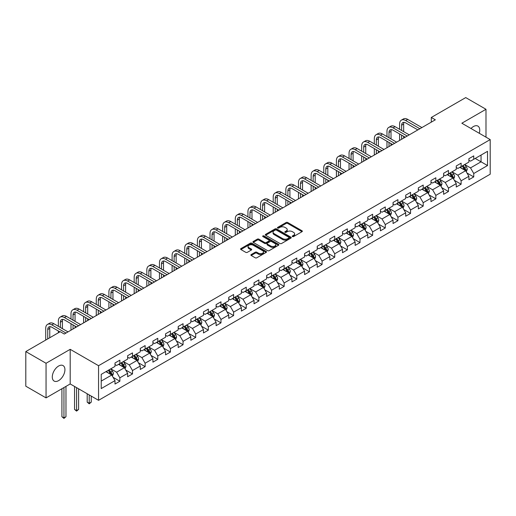 <?xml version="1.0" encoding="UTF-8"?>
<svg xmlns="http://www.w3.org/2000/svg" width="516" height="516" viewBox="0 0 516 516"><rect width="100%" height="100%" fill="white"/><g stroke="black" fill="none" stroke-linecap="round" stroke-linejoin="round"><path stroke-width="0.77" d="M292.456 236.573A0.787 0.451 0 0 0 293.572 236.573L302.021 231.69A1.122 0.651 0 0 0 302.35 231.233A1.122 0.651 0 0 0 302.021 230.775L287.702 222.512A1.122 0.651 0 0 0 286.116 222.512L277.666 227.388A0.787 0.451 0 0 0 277.434 227.711A0.787 0.451 0 0 0 277.666 228.033A0.787 0.451 0 0 0 278.775 228.033L279.872 227.401A3.599 2.077 0 0 1 284.961 227.401L286.154 228.091A3.599 2.077 0 0 1 287.206 229.555A3.599 2.077 0 0 1 286.154 231.026L285.058 231.658A0.787 0.451 0 0 0 284.832 231.981A0.787 0.451 0 0 0 285.058 232.303A0.787 0.451 0 0 0 286.174 232.303L287.264 231.671A3.599 2.077 0 0 1 292.359 231.671L293.552 232.361A3.599 2.077 0 0 1 294.604 233.825A3.599 2.077 0 0 1 293.552 235.296L292.456 235.928A0.787 0.451 0 0 0 292.224 236.251A0.787 0.451 0 0 0 292.456 236.573L292.456 235.928M58.611 380.627A8.94 5.16 120 0 0 64.448 372.752A8.94 5.16 120 0 0 63.081 365.592A8.94 5.16 120 0 0 58.611 366.031A8.94 5.16 120 0 0 52.774 373.907A8.94 5.16 120 0 0 54.141 381.072A8.94 5.16 120 0 0 58.611 380.627M479.261 133.276A8.94 5.16 120 0 0 477.9 126.097A8.94 5.16 120 0 0 473.43 126.543A8.94 5.16 120 0 0 470.998 128.503M251.202 254.556A1.122 0.651 0 0 0 250.873 255.014A1.122 0.651 0 0 0 251.202 255.478L255.22 257.794A1.122 0.651 0 0 0 256.807 257.794L266.192 252.376A1.122 0.651 0 0 0 266.52 251.918A1.122 0.651 0 0 0 266.192 251.46L251.879 243.191A1.122 0.651 0 0 0 250.286 243.191L240.901 248.609A1.122 0.651 0 0 0 240.572 249.073A1.122 0.651 0 0 0 240.901 249.531L245.751 252.33A1.122 0.651 0 0 0 247.345 252.33L251.363 250.015A1.122 0.651 0 0 0 251.692 249.55A1.122 0.651 0 0 0 251.363 249.093L248.957 247.706A3.006 1.735 0 0 1 248.073 246.474A3.006 1.735 0 0 1 249.931 244.874A3.006 1.735 0 0 1 253.208 245.248L262.631 250.692A3.006 1.735 0 0 1 263.515 251.918A3.006 1.735 0 0 1 261.657 253.524A3.006 1.735 0 0 1 258.381 253.143L256.807 252.24A1.122 0.651 0 0 0 255.22 252.24L251.202 254.556L251.202 255.478M70.195 349.332L46.053 363.27L25.8 351.577L25.8 386.194L46.053 397.888L70.195 383.949L98.556 400.319L98.556 365.702L70.195 349.332L70.195 383.949M485.988 137.159L485.988 109.282L461.846 123.221L490.2 139.591L98.556 365.702M485.988 109.282L465.735 97.589L431.299 117.467L431.299 122.144M25.8 351.577L60.23 331.698L64.287 334.039L435.349 119.802L431.299 117.467M279.949 243.513A1.122 0.651 0 0 0 281.543 243.513L290.927 238.095A1.122 0.651 0 0 0 291.256 237.637A1.122 0.651 0 0 0 290.927 237.179L276.608 228.917A1.122 0.651 0 0 0 275.022 228.917L265.637 234.335A1.122 0.651 0 0 0 265.308 234.793A1.122 0.651 0 0 0 265.637 235.251L279.949 243.513M263.205 236.741A0.787 0.451 0 0 1 264.005 236.85L264.005 235.915L278.556 244.32A1.122 0.651 0 0 1 278.885 244.778A1.122 0.651 0 0 1 278.556 245.235L269.178 250.653A1.122 0.651 0 0 1 267.585 250.653L253.272 242.391L253.272 241.475A1.122 0.651 0 0 0 252.943 241.933A1.122 0.651 0 0 0 253.272 242.391M253.272 241.475L257.284 239.153A1.122 0.651 0 0 1 258.877 239.153L264.682 242.507A1.122 0.651 0 0 0 266.269 242.507L268.939 240.966A1.122 0.651 0 0 0 269.268 240.508A1.122 0.651 0 0 0 268.939 240.05L262.889 236.56A0.787 0.451 0 0 1 262.663 236.238A0.787 0.451 0 0 1 263.147 235.818A0.787 0.451 0 0 1 264.005 235.915M98.556 400.319L490.2 174.208L490.2 139.591M113.101 377.331L119.86 381.234L119.86 377.822L127.639 373.332L127.639 376.745L132.502 373.939L132.502 370.527L140.281 366.031L140.281 369.45L145.138 366.644L145.138 363.225L152.917 358.736L152.917 362.148L157.78 359.342L157.78 355.93L165.559 351.441L165.559 354.853L170.415 352.047L170.415 348.635L178.194 344.14L178.194 347.558L183.057 344.752L183.057 341.334L190.836 336.845L190.836 340.257L195.699 337.451L195.699 334.039L203.472 329.55L203.472 332.962L208.335 330.156L208.335 326.744L216.114 322.248L216.114 325.667L220.977 322.861L220.977 319.443L228.749 314.954L228.749 318.366L233.613 315.56L233.613 312.148L241.391 307.659L241.391 311.071L246.255 308.265L246.255 304.853L254.033 300.357L254.033 303.776L258.89 300.97L258.89 297.551L266.669 293.062L266.669 296.481L271.532 293.668L271.532 290.256L279.311 285.767L279.311 289.179L284.168 286.374L284.168 282.962L291.946 278.466L291.946 281.884L296.81 279.079L296.81 275.66L304.588 271.171L304.588 274.589L309.445 271.777L309.445 268.365L317.224 263.876L317.224 267.288L322.087 264.482L322.087 261.07L329.866 256.575L329.866 259.993L334.723 257.187L334.723 253.769L342.501 249.28L342.501 252.698L347.365 249.886L347.365 246.474L355.143 241.985L355.143 245.397L360 242.591L360 239.179L367.779 234.69L367.779 238.102L372.642 235.296L372.642 231.877L380.421 227.388L380.421 230.807L385.278 227.995L385.278 224.583L393.057 220.093L393.057 223.505L397.92 220.7L397.92 217.288L405.699 212.798L405.699 216.21L410.555 213.405L410.555 209.986L418.334 205.497L418.334 208.915L423.197 206.11L423.197 202.691L430.976 198.202L430.976 201.614L435.839 198.808L435.839 195.396L443.612 190.907L443.612 194.319L448.475 191.513L448.475 188.095L456.254 183.606L456.254 187.024L461.117 184.218L461.117 180.8L468.889 176.311L468.889 179.723L473.752 176.917L473.752 173.505L487.523 165.552L487.523 151.33L481.047 155.071L481.047 161.811L487.523 165.552M119.86 381.234L115.004 384.039L115.004 380.627L101.226 388.58L101.226 374.358L115.004 366.405L115.004 362.993L119.86 360.187L119.86 363.599L127.639 359.11L127.639 355.698L132.502 352.886L132.502 356.304L140.281 351.815L140.281 348.397L145.138 345.591L145.138 349.01L152.917 344.514L152.917 341.102L157.78 338.296L157.78 341.708L165.559 337.219L165.559 333.807L170.415 330.995L170.415 334.413L178.194 329.924L178.194 326.505L183.057 323.7L183.057 327.118L190.836 322.623L190.836 319.21L195.699 316.405L195.699 319.817L203.472 315.328L203.472 311.916L208.335 309.11L208.335 312.522L216.114 308.033L216.114 304.614L220.977 301.808L220.977 305.227L228.749 300.731L228.749 297.319L233.613 294.513L233.613 297.925L241.391 293.436L241.391 290.024L246.255 287.219L246.255 290.631L254.033 286.141L254.033 282.723L258.89 279.917L258.89 283.336L266.669 278.84L266.669 275.428L271.532 272.622L271.532 276.034L279.311 271.545L279.311 268.133L284.168 265.327L284.168 268.739L291.946 264.25L291.946 260.832L296.81 258.026L296.81 261.444L304.588 256.949L304.588 253.537L309.445 250.731L309.445 254.143L317.224 249.654L317.224 246.242L322.087 243.436L322.087 246.848L329.866 242.359L329.866 238.94L334.723 236.135L334.723 239.553L342.501 235.064L342.501 231.645L347.365 228.84L347.365 232.252L355.143 227.762L355.143 224.35L360 221.545L360 224.957L367.779 220.467L367.779 217.049L372.642 214.243L372.642 217.662L380.421 213.173L380.421 209.754L385.278 206.948L385.278 210.36L393.057 205.871L393.057 202.459L397.92 199.653L397.92 203.065L405.699 198.576L405.699 195.158L410.555 192.352L410.555 195.77L418.334 191.281L418.334 187.863L423.197 185.057L423.197 188.469L430.976 183.98L430.976 180.568L435.839 177.762L435.839 181.174L443.612 176.685L443.612 173.273L448.475 170.461L448.475 173.879L456.254 169.39L456.254 165.971L461.117 163.166L461.117 166.578L468.889 162.089L468.889 158.676L473.752 155.871L473.752 159.283L487.523 151.33M118.564 364.348L124.401 367.715L116.622 372.21L110.792 368.837M115.004 364.535L116.622 365.47L119.86 363.599M116.622 372.21L119.86 377.822M124.401 367.715L127.639 373.332M131.206 357.053L137.037 360.42L129.258 364.909L123.427 361.542M127.639 357.24L129.258 358.175L132.502 356.304M129.258 364.909L132.502 370.527M137.037 360.42L140.281 366.031M143.841 349.758L149.679 353.125L141.9 357.614L136.069 354.247M140.281 349.945L141.9 350.88L145.138 349.01M141.9 357.614L145.138 363.225M149.679 353.125L152.917 358.736M156.483 342.456L162.314 345.823L154.542 350.319L148.705 346.945M152.917 342.643L154.542 343.579L157.78 341.708M154.542 350.319L157.78 355.93M162.314 345.823L165.559 351.441M169.119 335.161L174.956 338.528L167.178 343.017L161.347 339.651M165.559 335.348L167.178 336.284L170.415 334.413M167.178 343.017L170.415 348.635M174.956 338.528L178.194 344.14M181.761 327.866L187.592 331.233L179.82 335.723L173.982 332.356M178.194 328.053L179.82 328.989L183.057 327.118M179.82 335.723L183.057 341.334M187.592 331.233L190.836 336.845M194.403 320.565L200.234 323.932L192.455 328.428L186.624 325.054M190.836 320.752L192.455 321.687L195.699 319.817M192.455 328.428L195.699 334.039M200.234 323.932L203.472 329.55M207.039 313.27L212.869 316.637L205.097 321.126L199.26 317.759M203.472 313.457L205.097 314.392L208.335 312.522M205.097 321.126L208.335 326.744M212.869 316.637L216.114 322.248M219.681 305.975L225.511 309.342L217.733 313.831L211.902 310.464M216.114 306.162L217.733 307.097L220.977 305.227M217.733 313.831L220.977 319.443M225.511 309.342L228.749 314.954M232.316 298.674L238.153 302.041L230.375 306.536L224.537 303.169M228.749 298.861L230.375 299.796L233.613 297.925M230.375 306.536L233.613 312.148M238.153 302.041L241.391 307.659M244.958 291.379L250.789 294.746L243.01 299.235L237.179 295.868M241.391 291.566L243.01 292.501L246.255 290.631M243.01 299.235L246.255 304.853M250.789 294.746L254.033 300.357M257.594 284.084L263.431 287.451L255.652 291.94L249.815 288.573M254.033 284.271L255.652 285.206L258.89 283.336M255.652 291.94L258.89 297.551M263.431 287.451L266.669 293.062M270.236 276.782L276.066 280.156L268.288 284.645L262.457 281.278M266.669 276.969L268.288 277.905L271.532 276.034M268.288 284.645L271.532 290.256M276.066 280.156L279.311 285.767M282.871 269.487L288.708 272.854L280.93 277.344L275.093 273.977M279.311 269.675L280.93 270.61L284.168 268.739M280.93 277.344L284.168 282.962M288.708 272.854L291.946 278.466M295.513 262.192L301.344 265.559L293.565 270.049L287.735 266.682M291.946 262.38L293.565 263.315L296.81 261.444M293.565 270.049L296.81 275.66M301.344 265.559L304.588 271.171M308.149 254.891L313.986 258.264L306.207 262.754L300.37 259.387M304.588 255.078L306.207 256.013L309.445 254.143M306.207 262.754L309.445 268.365M313.986 258.264L317.224 263.876M320.791 247.596L326.622 250.963L318.843 255.452L313.012 252.085M317.224 247.783L318.843 248.718L322.087 246.848M318.843 255.452L322.087 261.07M326.622 250.963L329.866 256.575M333.426 240.301L339.264 243.668L331.485 248.157L325.648 244.79M329.866 240.488L331.485 241.424L334.723 239.553M331.485 248.157L334.723 253.769M339.264 243.668L342.501 249.28M346.068 233L351.899 236.373L344.12 240.862L338.29 237.495M342.501 233.187L344.12 234.122L347.365 232.252M344.12 240.862L347.365 246.474M351.899 236.373L355.143 241.985M358.704 225.705L364.541 229.072L356.762 233.561L350.932 230.194M355.143 225.892L356.762 226.827L360 224.957M356.762 233.561L360 239.179M364.541 229.072L367.779 234.69M371.346 218.41L377.177 221.777L369.398 226.266L363.567 222.899M367.779 218.597L369.398 219.532L372.642 217.662M369.398 226.266L372.642 231.877M377.177 221.777L380.421 227.388M383.981 211.109L389.819 214.482L382.04 218.971L376.209 215.604M380.421 211.296L382.04 212.237L385.278 210.36M382.04 218.971L385.278 224.583M389.819 214.482L393.057 220.093M396.623 203.814L402.454 207.18L394.682 211.67L388.845 208.303M393.057 204.001L394.682 204.936L397.92 203.065M394.682 211.67L397.92 217.288M402.454 207.18L405.699 212.798M409.259 196.519L415.096 199.885L407.317 204.375L401.487 201.008M405.699 196.706L407.317 197.641L410.555 195.77M407.317 204.375L410.555 209.986M415.096 199.885L418.334 205.497M421.901 189.217L427.732 192.591L419.96 197.08L414.122 193.713M418.334 189.411L419.96 190.346L423.197 188.469M419.96 197.08L423.197 202.691M427.732 192.591L430.976 198.202M434.543 181.922L440.374 185.289L432.595 189.785L426.764 186.411M430.976 182.109L432.595 183.045L435.839 181.174M432.595 189.785L435.839 195.396M440.374 185.289L443.612 190.907M447.178 174.627L453.009 177.994L445.237 182.483L439.4 179.117M443.612 174.814L445.237 175.75L448.475 173.879M445.237 182.483L448.475 188.095M453.009 177.994L456.254 183.606M459.82 167.332L465.651 170.699L457.873 175.188L452.042 171.822M456.254 167.519L457.873 168.455L461.117 166.578M457.873 175.188L461.117 180.8M465.651 170.699L468.889 176.311M475.21 158.444L481.047 161.811L470.515 167.894L464.677 164.52M468.889 160.218L470.515 161.153L473.752 159.283M470.515 167.894L473.752 173.505M46.053 363.27L46.053 397.888M101.226 381.092L111.759 375.016L105.928 371.649M111.759 375.016L115.004 380.627M466.986 173.015L473.752 176.917M454.351 180.31L461.117 184.218M441.709 187.605L448.475 191.513M429.073 194.906L435.839 198.808M416.431 202.201L423.197 206.11M403.796 209.496L410.555 213.405M391.154 216.797L397.92 220.7M378.518 224.092L385.278 227.995M365.876 231.387L372.642 235.296M353.241 238.689L360 242.591M340.599 245.984L347.365 249.886M327.957 253.279L334.723 257.187M315.321 260.58L322.087 264.482M302.679 267.875L309.445 271.777M290.044 275.17L296.81 279.079M277.402 282.471L284.168 286.374M264.766 289.766L271.532 293.668M252.124 297.061L258.89 300.97M239.489 304.356L246.255 308.265M226.846 311.658L233.613 315.56M214.211 318.952L220.977 322.861M201.569 326.247L208.335 330.156M188.933 333.549L195.699 337.451M176.291 340.844L183.057 344.752M163.656 348.139L170.415 352.047M151.014 355.44L157.78 359.342M138.378 362.735L145.138 366.644M125.736 370.03L132.502 373.939M292.772 236.683L293.552 236.231A3.599 2.077 0 0 0 294.604 234.761L294.604 233.825M287.206 229.555L287.206 230.491A3.599 2.077 0 0 1 286.154 231.961L285.374 232.413M302.002 231.703L287.702 223.447A1.122 0.651 0 0 0 286.116 223.447L277.976 228.143M290.908 238.108L276.608 229.852A1.122 0.651 0 0 0 275.022 229.852L265.65 235.257L265.637 234.335M288.934 237.96A0.787 0.451 0 0 0 289.166 237.637A0.787 0.451 0 0 0 288.934 237.315L276.37 230.065A0.787 0.451 0 0 0 275.26 230.065L274.106 230.729A3.599 2.077 0 0 0 273.054 232.2A3.599 2.077 0 0 0 274.106 233.664L282.697 238.624A3.599 2.077 0 0 0 287.786 238.624L288.934 237.96L288.934 238.895A0.787 0.451 0 0 0 289.166 238.573L289.166 237.637M273.054 232.2L273.054 233.135A3.599 2.077 0 0 0 274.106 234.599L274.106 233.664M288.934 238.895L287.786 239.559A3.599 2.077 0 0 1 282.697 239.559L274.106 234.599M253.285 242.397L257.284 240.088L257.284 239.153M269.268 240.508L269.268 241.443A1.122 0.651 0 0 1 268.939 241.901L266.269 243.442A1.122 0.651 0 0 1 264.682 243.442L258.877 240.088A1.122 0.651 0 0 0 257.284 240.088M264.005 236.85L278.543 245.248M270.707 245.984A3.006 1.735 0 0 0 273.983 246.358A3.006 1.735 0 0 0 275.841 244.758A3.006 1.735 0 0 0 274.957 243.526L271.642 241.611A1.122 0.651 0 0 0 270.049 241.611L267.385 243.146A1.122 0.651 0 0 0 267.056 243.61A1.122 0.651 0 0 0 267.385 244.068L270.707 245.984L270.707 246.919A3.006 1.735 0 0 0 273.983 247.293A3.006 1.735 0 0 0 275.841 245.693L275.841 244.758M267.056 243.61L267.056 244.545A1.122 0.651 0 0 0 267.385 245.003L267.385 244.068M270.707 246.919L267.385 245.003M263.515 251.918L263.515 252.853A3.006 1.735 0 0 1 261.657 254.459A3.006 1.735 0 0 1 258.381 254.078L256.807 253.175A1.122 0.651 0 0 0 255.22 253.175L251.215 255.485M248.073 246.474L248.073 247.409A3.006 1.735 0 0 0 248.957 248.641L248.957 247.706M251.344 250.021L248.957 248.641M266.192 251.46L266.192 252.376L251.879 244.132A1.122 0.651 0 0 0 250.286 244.132L240.92 249.538M466.29 171.809L467.257 169.377A3.038 1.754 -120 0 0 466.283 166.791L464.613 164.559M461.697 168.416L460.562 166.9M465.18 170.428L465.619 169.506A3.038 1.754 -120 0 0 464.748 167.681L463.078 165.449M462.317 165.888L464.168 168.364A1.548 0.89 60 0 1 464.452 168.835L465.619 169.506M462.104 166.01L463.774 168.242A3.038 1.754 60 0 1 464.645 170.067M399.603 129.29L399.603 124.053A8.591 4.96 60 0 1 401.383 120.118L403.409 118.951A8.591 4.96 60 0 1 407.705 119.377L421.901 127.568M401.383 120.118A8.591 4.96 60 0 1 405.679 120.544L419.876 128.742M417.85 129.909L405.679 122.885A5.728 3.309 -120 0 0 402.815 122.602A5.728 3.309 -120 0 0 401.629 125.22L401.629 130.458M404.015 122.337A5.728 3.309 -120 0 0 403.654 124.053L403.654 131.632M401.629 135.14L401.629 139.275M403.654 136.308L403.654 138.101M399.603 140.442L399.603 133.966M453.654 179.104L454.615 176.672A3.038 1.754 -120 0 0 453.648 174.092L451.977 171.86M449.062 175.711L447.927 174.195M452.545 177.723L452.977 176.807A3.038 1.754 -120 0 0 452.106 174.976L450.436 172.744M449.675 173.183L451.532 175.659A1.548 0.89 60 0 1 451.81 176.13L452.977 176.807M449.462 173.305L451.139 175.537A3.038 1.754 60 0 1 452.003 177.369M441.012 186.399L441.98 183.973A3.038 1.754 -120 0 0 441.006 181.387L439.335 179.155M436.42 183.012L435.285 181.49M436.826 180.606L438.497 182.838A3.038 1.754 60 0 1 439.368 184.663L440.335 184.102A3.038 1.754 -120 0 0 439.471 182.277L437.794 180.045M437.039 180.484L438.89 182.961A1.548 0.89 60 0 1 439.174 183.432L440.335 184.102M386.968 136.585L386.968 131.348A8.591 4.96 60 0 1 388.748 127.413L390.773 126.246A8.591 4.96 60 0 1 395.069 126.672L409.259 134.869M388.748 127.413A8.591 4.96 60 0 1 393.044 127.839L407.234 136.037M405.208 137.204L393.044 130.18A5.728 3.309 -120 0 0 390.18 129.897A5.728 3.309 -120 0 0 388.993 132.522L388.993 137.759M391.373 129.632A5.728 3.309 -120 0 0 391.018 131.348L391.018 138.927M388.993 142.435L388.993 146.57M391.018 143.603L391.018 145.402M386.968 147.737L386.968 141.268M374.326 143.887L374.326 138.649A8.591 4.96 60 0 1 376.106 134.715L378.131 133.541A8.591 4.96 60 0 1 382.427 133.966L396.623 142.164M376.106 134.715A8.591 4.96 60 0 1 380.402 135.14L394.598 143.332M392.573 144.506L380.402 137.475A5.728 3.309 -120 0 0 377.538 137.191A5.728 3.309 -120 0 0 376.351 139.817L376.351 145.054M378.738 136.927A5.728 3.309 -120 0 0 378.376 138.649L378.376 146.221M376.351 149.73L376.351 153.865M378.376 150.904L378.376 152.697M374.326 155.039L374.326 148.563M428.377 193.7L429.338 191.268A3.038 1.754 -120 0 0 428.37 188.682L426.7 186.45M423.784 190.307L422.649 188.791M427.267 192.32L427.7 191.397A3.038 1.754 -120 0 0 426.829 189.572L425.158 187.34M424.397 187.779L426.255 190.256A1.548 0.89 60 0 1 426.532 190.726L427.7 191.397M424.184 187.901L425.855 190.133A3.038 1.754 60 0 1 426.726 191.958M415.735 200.995L416.702 198.563A3.038 1.754 -120 0 0 415.728 195.983L414.058 193.752M411.142 197.602L410.007 196.086M411.549 195.196L413.219 197.428A3.038 1.754 60 0 1 414.09 199.26L415.058 198.699A3.038 1.754 -120 0 0 414.193 196.867L412.516 194.635M411.755 195.074L413.613 197.551A1.548 0.89 60 0 1 413.897 198.021L415.058 198.699M403.099 208.29L404.06 205.865A3.038 1.754 -120 0 0 403.093 203.278L401.422 201.047M398.507 204.904L397.365 203.381M401.99 206.91L402.422 205.994A3.038 1.754 -120 0 0 401.551 204.168L399.881 201.937M399.12 202.375L400.977 204.852A1.548 0.89 60 0 1 401.255 205.316L402.422 205.994M398.907 202.498L400.577 204.729A3.038 1.754 60 0 1 401.448 206.555M361.69 151.182L361.69 145.944A8.591 4.96 60 0 1 363.47 142.01L365.496 140.842A8.591 4.96 60 0 1 369.791 141.268L383.981 149.459M363.47 142.01A8.591 4.96 60 0 1 367.766 142.435L381.956 150.633M379.931 151.801L367.766 144.777A5.728 3.309 -120 0 0 364.902 144.493A5.728 3.309 -120 0 0 363.716 147.112L363.716 152.349M366.096 144.228A5.728 3.309 -120 0 0 365.741 145.944L365.741 153.523M363.716 157.032L363.716 161.166M365.741 158.199L365.741 159.992M361.69 162.334L361.69 155.858M349.048 158.476L349.048 153.239A8.591 4.96 60 0 1 350.828 149.305L352.854 148.137A8.591 4.96 60 0 1 357.149 148.563L371.346 156.761M350.828 149.305A8.591 4.96 60 0 1 355.124 149.73L369.321 157.928M367.295 159.096L355.124 152.072A5.728 3.309 -120 0 0 352.26 151.788A5.728 3.309 -120 0 0 351.073 154.413L351.073 159.65M353.46 151.523A5.728 3.309 -120 0 0 353.099 153.239L353.099 160.818M351.073 164.327L351.073 168.461M353.099 165.494L353.099 167.294M349.048 169.629L349.048 163.159M336.413 165.778L336.413 160.541A8.591 4.96 60 0 1 338.193 156.606L340.218 155.432A8.591 4.96 60 0 1 344.514 155.858L358.704 164.056M338.193 156.606A8.591 4.96 60 0 1 342.489 157.032L356.679 165.223M354.653 166.391L342.489 159.367A5.728 3.309 -120 0 0 339.625 159.083A5.728 3.309 -120 0 0 338.438 161.708L338.438 166.945M340.818 158.818A5.728 3.309 -120 0 0 340.463 160.541L340.463 168.113M338.438 171.622L338.438 175.756M340.463 172.796L340.463 174.589M336.413 176.93L336.413 170.454M323.771 173.073L323.771 167.835A8.591 4.96 60 0 1 325.551 163.901L327.576 162.734A8.591 4.96 60 0 1 331.872 163.159L346.068 171.351M325.551 163.901A8.591 4.96 60 0 1 329.847 164.327L344.043 172.518M342.018 173.692L329.847 166.668A5.728 3.309 -120 0 0 326.983 166.384A5.728 3.309 -120 0 0 325.796 169.003L325.796 174.24M328.182 166.12A5.728 3.309 -120 0 0 327.821 167.835L327.821 175.414M325.796 178.923L325.796 183.057M327.821 180.09L327.821 181.884M323.771 184.225L323.771 177.749M311.135 180.368L311.135 175.13A8.591 4.96 60 0 1 312.909 171.196L314.941 170.028A8.591 4.96 60 0 1 319.236 170.454L333.426 178.652M312.909 171.196A8.591 4.96 60 0 1 317.211 171.622L331.401 179.82M329.376 180.987L317.211 173.963A5.728 3.309 -120 0 0 314.347 173.679A5.728 3.309 -120 0 0 313.16 176.298L313.16 181.542M315.54 173.415A5.728 3.309 -120 0 0 315.186 175.13L315.186 182.709M313.16 186.218L313.16 190.352M315.186 187.385L315.186 189.185M311.135 191.52L311.135 185.05M298.493 187.669L298.493 182.425A8.591 4.96 60 0 1 300.273 178.497L302.299 177.323A8.591 4.96 60 0 1 306.594 177.749L320.791 185.947M300.273 178.497A8.591 4.96 60 0 1 304.569 178.923L318.765 187.115M316.74 188.282L304.569 181.258A5.728 3.309 -120 0 0 301.705 180.974A5.728 3.309 -120 0 0 300.518 183.599L300.518 188.837M302.905 180.71A5.728 3.309 -120 0 0 302.544 182.425L302.544 190.004M300.518 193.513L300.518 197.647M302.544 194.687L302.544 196.48M298.493 198.821L298.493 192.345M285.851 194.964L285.851 189.727A8.591 4.96 60 0 1 287.631 185.792L289.657 184.625A8.591 4.96 60 0 1 293.959 185.05L308.149 193.242M287.631 185.792A8.591 4.96 60 0 1 291.933 186.218L306.123 194.409M304.098 195.583L291.933 188.559A5.728 3.309 -120 0 0 289.063 188.275A5.728 3.309 -120 0 0 287.883 190.894L287.883 196.132M290.263 188.011A5.728 3.309 -120 0 0 289.908 189.727L289.908 197.305M287.883 200.814L287.883 204.949M289.908 201.982L289.908 203.775M285.851 206.116L285.851 199.64M273.216 202.259L273.216 197.022A8.591 4.96 60 0 1 274.996 193.087L277.021 191.92A8.591 4.96 60 0 1 281.317 192.345L295.513 200.537M274.996 193.087A8.591 4.96 60 0 1 279.291 193.513L293.488 201.711M291.463 202.878L279.291 195.854A5.728 3.309 -120 0 0 276.428 195.57A5.728 3.309 -120 0 0 275.241 198.189L275.241 203.433M277.627 195.306A5.728 3.309 -120 0 0 277.266 197.022L277.266 204.6M275.241 208.109L275.241 212.244M277.266 209.277L277.266 211.076M273.216 213.411L273.216 206.942M260.574 209.56L260.574 204.317A8.591 4.96 60 0 1 262.354 200.389L264.379 199.215A8.591 4.96 60 0 1 268.681 199.64L282.871 207.838M262.354 200.389A8.591 4.96 60 0 1 266.656 200.814L280.846 209.006M278.821 210.173L266.656 203.149A5.728 3.309 -120 0 0 263.786 202.865A5.728 3.309 -120 0 0 262.599 205.491L262.599 210.728M264.985 202.601A5.728 3.309 -120 0 0 264.624 204.317L264.624 211.895M262.599 215.404L262.599 219.539M264.624 216.572L264.624 218.371M260.574 220.713L260.574 214.237M247.938 216.855L247.938 211.618A8.591 4.96 60 0 1 249.718 207.684L251.744 206.516A8.591 4.96 60 0 1 256.039 206.942L270.236 215.133M249.718 207.684A8.591 4.96 60 0 1 254.014 208.109L268.21 216.301M266.185 217.475L254.014 210.444A5.728 3.309 -120 0 0 251.15 210.16A5.728 3.309 -120 0 0 249.963 212.785L249.963 218.023M252.35 209.902A5.728 3.309 -120 0 0 251.989 211.618L251.989 219.197M249.963 222.706L249.963 226.84M251.989 223.873L251.989 225.666M247.938 228.007L247.938 221.532M235.296 224.15L235.296 218.913A8.591 4.96 60 0 1 237.076 214.979L239.101 213.811A8.591 4.96 60 0 1 243.397 214.237L257.594 222.428M237.076 214.979A8.591 4.96 60 0 1 241.372 215.404L255.568 223.602M253.543 224.77L241.372 217.746A5.728 3.309 -120 0 0 238.508 217.462A5.728 3.309 -120 0 0 237.321 220.08L237.321 225.324M239.708 217.197A5.728 3.309 -120 0 0 239.347 218.913L239.347 226.492M237.321 230.001L237.321 234.135M239.347 231.168L239.347 232.968M235.296 235.302L235.296 228.833M222.66 231.452L222.66 226.208A8.591 4.96 60 0 1 224.441 222.28L226.466 221.106A8.591 4.96 60 0 1 230.762 221.532L244.958 229.73M224.441 222.28A8.591 4.96 60 0 1 228.736 222.706L242.933 230.897M240.907 232.065L228.736 225.04A5.728 3.309 -120 0 0 225.873 224.757A5.728 3.309 -120 0 0 224.686 227.382L224.686 232.619M227.072 224.492A5.728 3.309 -120 0 0 226.711 226.208L226.711 233.787M224.686 237.296L224.686 241.43M226.711 238.463L226.711 240.263M222.66 242.604L222.66 236.128M210.018 238.747L210.018 233.509A8.591 4.96 60 0 1 211.799 229.575L213.824 228.407A8.591 4.96 60 0 1 218.12 228.833L232.316 237.025M211.799 229.575A8.591 4.96 60 0 1 216.094 230.001L230.291 238.192M228.266 239.366L216.094 232.335A5.728 3.309 -120 0 0 213.231 232.052A5.728 3.309 -120 0 0 212.044 234.677L212.044 239.914M214.43 231.787A5.728 3.309 -120 0 0 214.069 233.509L214.069 241.088M212.044 244.59L212.044 248.731M214.069 245.764L214.069 247.557M210.018 249.899L210.018 243.423M197.383 246.042L197.383 240.804A8.591 4.96 60 0 1 199.163 236.87L201.188 235.702A8.591 4.96 60 0 1 205.484 236.128L219.681 244.32M199.163 236.87A8.591 4.96 60 0 1 203.459 237.296L217.655 245.493M215.63 246.661L203.459 239.637A5.728 3.309 -120 0 0 200.595 239.353A5.728 3.309 -120 0 0 199.408 241.972L199.408 247.216M201.788 239.089A5.728 3.309 -120 0 0 201.434 240.804L201.434 248.383M199.408 251.892L199.408 256.026M201.434 253.059L201.434 254.859M197.383 257.194L197.383 250.718M184.741 253.343L184.741 248.099A8.591 4.96 60 0 1 186.521 244.165L188.546 242.997A8.591 4.96 60 0 1 192.842 243.423L207.039 251.621M186.521 244.165A8.591 4.96 60 0 1 190.817 244.59L205.013 252.788M202.988 253.956L190.817 246.932A5.728 3.309 -120 0 0 187.953 246.648A5.728 3.309 -120 0 0 186.766 249.273L186.766 254.511M189.153 246.384A5.728 3.309 -120 0 0 188.791 248.099L188.791 255.678M186.766 259.187L186.766 263.321M188.791 260.354L188.791 262.154M184.741 264.489L184.741 258.019M172.105 260.638L172.105 255.401A8.591 4.96 60 0 1 173.886 251.466L175.911 250.299A8.591 4.96 60 0 1 180.207 250.718L194.403 258.916M173.886 251.466A8.591 4.96 60 0 1 178.181 251.892L192.378 260.083M190.346 261.257L178.181 254.227A5.728 3.309 -120 0 0 175.317 253.943A5.728 3.309 -120 0 0 174.131 256.568L174.131 261.805M176.511 253.679A5.728 3.309 -120 0 0 176.156 255.401L176.156 262.979M174.131 266.482L174.131 270.623M176.156 267.656L176.156 269.449M172.105 271.79L172.105 265.314M159.463 267.933L159.463 262.696A8.591 4.96 60 0 1 161.244 258.761L163.269 257.594A8.591 4.96 60 0 1 167.565 258.019L181.761 266.211M161.244 258.761A8.591 4.96 60 0 1 165.539 259.187L179.736 267.385M177.71 268.552L165.539 261.528A5.728 3.309 -120 0 0 162.675 261.244A5.728 3.309 -120 0 0 161.489 263.863L161.489 269.107M163.875 260.98A5.728 3.309 -120 0 0 163.514 262.696L163.514 270.274M161.489 273.783L161.489 277.918M163.514 274.951L163.514 276.75M159.463 279.085L159.463 272.609M146.828 275.234L146.828 269.991A8.591 4.96 60 0 1 148.608 266.056L150.633 264.889A8.591 4.96 60 0 1 154.929 265.314L169.125 273.512M148.608 266.056A8.591 4.96 60 0 1 152.904 266.482L167.094 274.68M165.068 275.847L152.904 268.823A5.728 3.309 -120 0 0 150.04 268.539A5.728 3.309 -120 0 0 148.853 271.164L148.853 276.402M151.233 268.275A5.728 3.309 -120 0 0 150.878 269.991L150.878 277.569M148.853 281.078L148.853 285.213M150.878 282.246L150.878 284.045M146.828 286.38L146.828 279.911M134.186 282.529L134.186 277.292A8.591 4.96 60 0 1 135.966 273.357L137.991 272.184A8.591 4.96 60 0 1 142.287 272.609L156.483 280.807M135.966 273.357A8.591 4.96 60 0 1 140.262 273.783L154.458 281.975M152.433 283.149L140.262 276.118A5.728 3.309 -120 0 0 137.398 275.834A5.728 3.309 -120 0 0 136.211 278.459L136.211 283.697M138.598 275.57A5.728 3.309 -120 0 0 138.236 277.292L138.236 284.864M136.211 288.373L136.211 292.507M138.236 289.547L138.236 291.34M134.186 293.681L134.186 287.206M390.457 215.591L391.418 213.16A3.038 1.754 -120 0 0 390.451 210.573L388.78 208.341M385.865 212.199L384.73 210.683M386.271 209.793L387.942 212.024A3.038 1.754 60 0 1 388.812 213.85L389.78 213.289A3.038 1.754 -120 0 0 388.916 211.463L387.239 209.232M386.478 209.67L388.335 212.147A1.548 0.89 60 0 1 388.619 212.618L389.78 213.289M377.822 222.886L378.783 220.455A3.038 1.754 -120 0 0 377.815 217.875L376.138 215.636M373.229 219.494L372.088 217.978M373.629 217.088L375.3 219.319A3.038 1.754 60 0 1 376.17 221.151L377.144 220.584A3.038 1.754 -120 0 0 376.274 218.758L374.603 216.526M373.842 216.965L375.7 219.442A1.548 0.89 60 0 1 375.977 219.913L377.144 220.584M365.18 230.181L366.141 227.756A3.038 1.754 -120 0 0 365.173 225.17L363.503 222.938M360.587 226.788L359.452 225.273M360.994 224.389L362.664 226.621A3.038 1.754 60 0 1 363.535 228.446L364.502 227.885A3.038 1.754 -120 0 0 363.638 226.06L361.961 223.828M361.2 224.267L363.058 226.743A1.548 0.89 60 0 1 363.341 227.208L364.502 227.885M352.544 237.476L353.505 235.051A3.038 1.754 -120 0 0 352.538 232.464L350.861 230.233M347.952 234.09L346.81 232.574M351.428 236.102L351.867 235.18A3.038 1.754 -120 0 0 350.996 233.355L349.326 231.123M348.564 231.561L350.416 234.038A1.548 0.89 60 0 1 350.699 234.509L351.867 235.18M348.352 231.684L350.022 233.916A3.038 1.754 60 0 1 350.893 235.741M339.902 244.778L340.863 242.346A3.038 1.754 -120 0 0 339.896 239.766L338.225 237.528M335.31 241.385L334.175 239.869M335.716 238.979L337.387 241.211A3.038 1.754 60 0 1 338.257 243.036L339.225 242.475A3.038 1.754 -120 0 0 338.361 240.65L336.684 238.418M335.922 238.856L337.78 241.333A1.548 0.89 60 0 1 338.064 241.804L339.225 242.475M327.26 252.072L328.228 249.647A3.038 1.754 -120 0 0 327.26 247.061L325.583 244.829M322.668 248.68L321.533 247.164M323.074 246.28L324.745 248.512A3.038 1.754 60 0 1 325.615 250.337L326.589 249.776A3.038 1.754 -120 0 0 325.719 247.951L324.048 245.719M323.287 246.158L325.138 248.635A1.548 0.89 60 0 1 325.422 249.099L326.589 249.776M314.625 259.367L315.586 256.942A3.038 1.754 -120 0 0 314.618 254.356L312.948 252.124M310.032 255.981L308.897 254.465M313.515 257.987L313.947 257.071A3.038 1.754 -120 0 0 313.077 255.246L311.406 253.014M310.645 253.453L312.502 255.93A1.548 0.89 60 0 1 312.78 256.4L313.947 257.071M310.432 253.575L312.109 255.807A3.038 1.754 60 0 1 312.973 257.632M301.983 266.669L302.95 264.237A3.038 1.754 -120 0 0 301.983 261.651L300.306 259.419M297.39 263.276L296.255 261.76M300.873 265.288L301.312 264.366A3.038 1.754 -120 0 0 300.441 262.541L298.77 260.309M298.009 260.748L299.861 263.225A1.548 0.89 60 0 1 300.144 263.695L301.312 264.366M297.796 260.87L299.467 263.102A3.038 1.754 60 0 1 300.338 264.927M289.347 273.964L290.308 271.539A3.038 1.754 -120 0 0 289.341 268.952L287.67 266.72M284.755 270.571L283.619 269.055M288.238 272.583L288.67 271.668A3.038 1.754 -120 0 0 287.799 269.842L286.128 267.611M285.367 268.049L287.225 270.526A1.548 0.89 60 0 1 287.502 270.99L288.67 271.668M285.155 268.172L286.832 270.403A3.038 1.754 60 0 1 287.696 272.229M276.705 281.259L277.673 278.834A3.038 1.754 -120 0 0 276.705 276.247L275.028 274.015M272.113 277.872L270.977 276.357M275.596 279.878L276.034 278.963A3.038 1.754 -120 0 0 275.163 277.137L273.493 274.905M272.732 275.344L274.583 277.821A1.548 0.89 60 0 1 274.867 278.292L276.034 278.963M272.519 275.467L274.19 277.698A3.038 1.754 60 0 1 275.06 279.524M264.069 288.56L265.031 286.128A3.038 1.754 -120 0 0 264.063 283.542L262.392 281.31M259.477 285.167L258.342 283.652M262.96 287.18L263.392 286.257A3.038 1.754 -120 0 0 262.521 284.432L260.851 282.2M260.09 282.639L261.947 285.116A1.548 0.89 60 0 1 262.225 285.587L263.392 286.257M259.877 282.762L261.554 284.993A3.038 1.754 60 0 1 262.418 286.819M251.427 295.855L252.395 293.43A3.038 1.754 -120 0 0 251.421 290.843L249.75 288.612M246.835 292.462L245.7 290.947M247.241 290.063L248.912 292.295A3.038 1.754 60 0 1 249.783 294.12L250.757 293.559A3.038 1.754 -120 0 0 249.886 291.733L248.215 289.495M247.454 289.94L249.305 292.417A1.548 0.89 60 0 1 249.589 292.882L250.757 293.559M238.792 303.15L239.753 300.725A3.038 1.754 -120 0 0 238.785 298.138L237.115 295.907M234.2 299.764L233.064 298.248M237.683 301.77L238.115 300.854A3.038 1.754 -120 0 0 237.244 299.028L235.573 296.797M234.812 297.235L236.67 299.712A1.548 0.89 60 0 1 236.947 300.183L238.115 300.854M234.599 297.358L236.276 299.59A3.038 1.754 60 0 1 237.141 301.415M226.15 310.451L227.117 308.02A3.038 1.754 -120 0 0 226.143 305.433L224.473 303.202M221.558 307.059L220.422 305.543M225.04 309.071L225.479 308.149A3.038 1.754 -120 0 0 224.608 306.323L222.938 304.092M222.177 304.53L224.028 307.007A1.548 0.89 60 0 1 224.312 307.478L225.479 308.149M221.964 304.653L223.634 306.885A3.038 1.754 60 0 1 224.505 308.71M213.514 317.746L214.475 315.321A3.038 1.754 -120 0 0 213.508 312.735L211.837 310.503M208.922 314.354L207.787 312.838M212.405 316.366L212.837 315.45A3.038 1.754 -120 0 0 211.966 313.625L210.296 311.387M209.535 311.832L211.392 314.302A1.548 0.89 60 0 1 211.67 314.773L212.837 315.45M209.322 311.948L210.999 314.186A3.038 1.754 60 0 1 211.863 316.011M200.872 325.041L201.84 322.616A3.038 1.754 -120 0 0 200.866 320.03L199.195 317.798M196.28 321.655L195.145 320.139M196.686 319.249L198.357 321.481A3.038 1.754 60 0 1 199.228 323.306L200.195 322.745A3.038 1.754 -120 0 0 199.331 320.92L197.654 318.688M196.899 319.127L198.75 321.603A1.548 0.89 60 0 1 199.034 322.074L200.195 322.745M188.237 332.343L189.198 329.911A3.038 1.754 -120 0 0 188.23 327.325L186.56 325.093M183.644 328.95L182.509 327.434M187.127 330.962L187.56 330.04A3.038 1.754 -120 0 0 186.689 328.215L185.018 325.983M184.257 326.422L186.115 328.898A1.548 0.89 60 0 1 186.392 329.369L187.56 330.04M184.044 326.544L185.715 328.776A3.038 1.754 60 0 1 186.586 330.601M175.595 339.638L176.562 337.212A3.038 1.754 -120 0 0 175.588 334.626L173.918 332.394M171.002 336.245L169.867 334.729M171.409 333.839L173.079 336.077A3.038 1.754 60 0 1 173.95 337.903L174.918 337.341A3.038 1.754 -120 0 0 174.053 335.51L172.376 333.278M171.615 333.717L173.473 336.193A1.548 0.89 60 0 1 173.757 336.664L174.918 337.341M162.959 346.933L163.92 344.507A3.038 1.754 -120 0 0 162.953 341.921L161.282 339.689M158.367 343.546L157.232 342.031M161.85 345.552L162.282 344.636A3.038 1.754 -120 0 0 161.411 342.811L159.741 340.579M158.98 341.018L160.837 343.495A1.548 0.89 60 0 1 161.115 343.966L162.282 344.636M158.767 341.14L160.437 343.372A3.038 1.754 60 0 1 161.308 345.198M150.317 354.234L151.285 351.802A3.038 1.754 -120 0 0 150.311 349.216L148.64 346.984M145.725 350.841L144.59 349.326M146.131 348.435L147.802 350.667A3.038 1.754 60 0 1 148.673 352.493L149.64 351.931A3.038 1.754 -120 0 0 148.776 350.106L147.099 347.874M146.338 348.313L148.195 350.79A1.548 0.89 60 0 1 148.479 351.261L149.64 351.931M121.55 289.824L121.55 284.587A8.591 4.96 60 0 1 123.33 280.652L125.356 279.485A8.591 4.96 60 0 1 129.651 279.911L143.841 288.102M123.33 280.652A8.591 4.96 60 0 1 127.626 281.078L141.816 289.276M139.791 290.444L127.626 283.419A5.728 3.309 -120 0 0 124.762 283.136A5.728 3.309 -120 0 0 123.576 285.754L123.576 290.998M125.956 282.871A5.728 3.309 -120 0 0 125.601 284.587L125.601 292.166M123.576 295.674L123.576 299.809M125.601 296.842L125.601 298.635M121.55 300.976L121.55 294.501M108.908 297.126L108.908 291.882A8.591 4.96 60 0 1 110.688 287.947L112.714 286.78A8.591 4.96 60 0 1 117.009 287.206L131.206 295.404M110.688 287.947A8.591 4.96 60 0 1 114.984 288.373L129.181 296.571M127.155 297.738L114.984 290.714A5.728 3.309 -120 0 0 112.12 290.431A5.728 3.309 -120 0 0 110.934 293.056L110.934 298.293M113.32 290.166A5.728 3.309 -120 0 0 112.959 291.882L112.959 299.461M110.934 302.969L110.934 307.104M112.959 304.137L112.959 305.936M108.908 308.271L108.908 301.802M96.273 304.421L96.273 299.183A8.591 4.96 60 0 1 98.053 295.249L100.078 294.075A8.591 4.96 60 0 1 104.374 294.501L118.564 302.699M98.053 295.249A8.591 4.96 60 0 1 102.349 295.674L116.539 303.866M114.513 305.04L102.349 298.009A5.728 3.309 -120 0 0 99.485 297.726A5.728 3.309 -120 0 0 98.298 300.351L98.298 305.588M100.678 297.461A5.728 3.309 -120 0 0 100.323 299.183L100.323 306.756M98.298 310.264L98.298 314.399M100.323 311.438L100.323 313.231M96.273 315.573L96.273 309.097M83.631 311.716L83.631 306.478A8.591 4.96 60 0 1 85.411 302.544L87.436 301.376A8.591 4.96 60 0 1 91.732 301.802L105.928 309.993M85.411 302.544A8.591 4.96 60 0 1 89.707 302.969L103.903 311.167M101.878 312.335L89.707 305.311A5.728 3.309 -120 0 0 86.843 305.027A5.728 3.309 -120 0 0 85.656 307.646L85.656 312.883M88.043 304.762A5.728 3.309 -120 0 0 87.681 306.478L87.681 314.057M85.656 317.566L85.656 321.7M87.681 318.733L87.681 320.526M83.631 322.868L83.631 316.392M137.682 361.529L138.643 359.104A3.038 1.754 -120 0 0 137.675 356.517L136.005 354.286M133.089 358.136L131.948 356.62M133.489 355.73L135.16 357.962A3.038 1.754 60 0 1 136.031 359.794L137.004 359.233A3.038 1.754 -120 0 0 136.134 357.401L134.463 355.169M133.702 355.608L135.56 358.085A1.548 0.89 60 0 1 135.837 358.555L137.004 359.233M89.223 394.933L89.223 403.306L91.248 402.138L91.248 396.101M91.248 402.138L89.223 403.822L87.198 402.138L87.198 393.76M87.198 402.138L89.223 403.306L89.223 403.822M70.995 319.011L70.995 313.773A8.591 4.96 60 0 1 72.769 309.839L74.801 308.671A8.591 4.96 60 0 1 79.096 309.097L93.286 317.295M72.769 309.839A8.591 4.96 60 0 1 77.071 310.264L91.261 318.462M89.236 319.63L77.071 312.606A5.728 3.309 -120 0 0 74.207 312.322A5.728 3.309 -120 0 0 73.02 314.947L73.02 320.184M75.401 312.057A5.728 3.309 -120 0 0 75.046 313.773L75.046 321.352M73.02 324.861L73.02 328.995M75.046 326.028L75.046 327.828M70.995 330.163L70.995 323.693M125.04 368.824L126.001 366.399A3.038 1.754 -120 0 0 125.033 363.812L123.363 361.581M120.447 365.438L119.312 363.922M120.854 363.032L122.524 365.263A3.038 1.754 60 0 1 123.395 367.089L124.362 366.528A3.038 1.754 -120 0 0 123.498 364.702L121.821 362.471M121.06 362.909L122.918 365.386A1.548 0.89 60 0 1 123.201 365.857L124.362 366.528M76.581 387.632L76.581 410.601L78.606 409.433L78.606 388.806M78.606 409.433L76.581 411.117L74.556 409.433L74.556 386.465M74.556 409.433L76.581 410.601L76.581 411.117M58.353 326.312L58.353 321.075A8.591 4.96 60 0 1 60.133 317.14L62.159 315.966A8.591 4.96 60 0 1 66.454 316.392L80.651 324.59M60.133 317.14A8.591 4.96 60 0 1 64.429 317.566L78.626 325.757M76.6 326.931L64.429 319.901A5.728 3.309 -120 0 0 61.565 319.617A5.728 3.309 -120 0 0 60.378 322.242L60.378 327.479M62.765 319.352A5.728 3.309 -120 0 0 62.404 321.075L62.404 328.647M58.353 332.781L58.353 330.988M112.404 376.125L113.365 373.694A3.038 1.754 -120 0 0 112.398 371.107L110.721 368.875M107.812 372.733L106.67 371.217M111.288 374.745L111.727 373.823A3.038 1.754 -120 0 0 110.856 371.997L109.186 369.766M108.424 370.204L110.276 372.681A1.548 0.89 60 0 1 110.559 373.152L111.727 373.823M108.212 370.327L109.882 372.558A3.038 1.754 60 0 1 110.753 374.384M63.945 387.561L63.945 417.902L65.971 416.728L65.971 386.387M65.971 416.728L63.945 418.412L61.92 416.728L61.92 388.729M61.92 416.728L63.945 417.902L63.945 418.412M45.718 340.083L45.718 328.37A8.591 4.96 60 0 1 47.491 324.435L49.517 323.268A8.591 4.96 60 0 1 53.819 323.693L68.009 331.885M47.491 324.435A8.591 4.96 60 0 1 51.794 324.861L65.984 333.059M59.908 331.885L51.794 327.202A5.728 3.309 -120 0 0 48.923 326.918A5.728 3.309 -120 0 0 47.743 329.537L47.743 338.915M50.123 326.654A5.728 3.309 -120 0 0 49.768 328.37L49.768 337.741M293.552 236.231L293.552 235.296M285.058 232.303L285.058 231.658M286.154 231.961L286.154 231.026M277.666 228.033L277.666 227.388M286.116 223.447L286.116 222.512M287.702 223.447L287.702 222.512M302.021 231.69L302.021 230.775M275.022 229.852L275.022 228.917M276.608 229.852L276.608 228.917M290.927 238.095L290.927 237.179M282.697 239.559L282.697 238.624M287.786 239.559L287.786 238.624M258.877 240.088L258.877 239.153M264.682 243.442L264.682 242.507M266.269 243.442L266.269 242.507M268.939 241.901L268.939 240.966M278.556 245.235L278.556 244.32M255.22 253.175L255.22 252.24M256.807 253.175L256.807 252.24M258.381 254.078L258.381 253.143M251.363 250.015L251.363 249.093M240.901 249.531L240.901 248.609M250.286 244.132L250.286 243.191M251.879 244.132L251.879 243.191M465.355 170.525L467.238 169.435M464.748 167.681L466.283 166.791M462.588 168.925L463.774 168.242M407.705 119.377L405.679 120.544M403.654 124.053L401.629 125.22M452.713 177.82L454.596 176.736M452.106 174.976L453.648 174.092M449.946 176.227L451.139 175.537M440.071 185.121L441.96 184.031M439.471 182.277L441.006 181.387M437.31 183.522L438.497 182.838M395.069 126.672L393.044 127.839M391.018 131.348L388.993 132.522M382.427 133.966L380.402 135.14M378.376 138.649L376.351 139.817M427.435 192.416L429.318 191.326M426.829 189.572L428.37 188.682M424.668 190.817L425.855 190.133M414.793 199.711L416.676 198.628M414.193 196.867L415.728 195.983M412.032 198.118L413.219 197.428M402.158 207.006L404.041 205.923M401.551 204.168L403.093 203.278M399.39 205.413L400.577 204.729M369.791 141.268L367.766 142.435M365.741 145.944L363.716 147.112M357.149 148.563L355.124 149.73M353.099 153.239L351.073 154.413M344.514 155.858L342.489 157.032M340.463 160.541L338.438 161.708M331.872 163.159L329.847 164.327M327.821 167.835L325.796 169.003M319.236 170.454L317.211 171.622M315.186 175.13L313.16 176.298M306.594 177.749L304.569 178.923M302.544 182.425L300.518 183.599M293.959 185.05L291.933 186.218M289.908 189.727L287.883 190.894M281.317 192.345L279.291 193.513M277.266 197.022L275.241 198.189M268.681 199.64L266.656 200.814M264.624 204.317L262.599 205.491M256.039 206.942L254.014 208.109M251.989 211.618L249.963 212.785M243.397 214.237L241.372 215.404M239.347 218.913L237.321 220.08M230.762 221.532L228.736 222.706M226.711 226.208L224.686 227.382M218.12 228.833L216.094 230.001M214.069 233.509L212.044 234.677M205.484 236.128L203.459 237.296M201.434 240.804L199.408 241.972M192.842 243.423L190.817 244.59M188.791 248.099L186.766 249.273M180.207 250.718L178.181 251.892M176.156 255.401L174.131 256.568M167.565 258.019L165.539 259.187M163.514 262.696L161.489 263.863M154.929 265.314L152.904 266.482M150.878 269.991L148.853 271.164M142.287 272.609L140.262 273.783M138.236 277.292L136.211 278.459M389.515 214.308L391.399 213.218M388.916 211.463L390.451 210.573M386.755 212.708L387.942 212.024M376.88 221.603L378.763 220.519M376.274 218.758L377.815 217.875M374.113 220.01L375.3 219.319M364.238 228.898L366.121 227.814M363.638 226.06L365.173 225.17M361.477 227.304L362.664 226.621M351.602 236.199L353.486 235.109M350.996 233.355L352.538 232.464M348.835 234.599L350.022 233.916M338.96 243.494L340.844 242.404M338.361 240.65L339.896 239.766M336.2 241.901L337.387 241.211M326.325 250.789L328.208 249.705M325.719 247.951L327.26 247.061M323.558 249.196L324.745 248.512M313.683 258.09L315.566 257M313.077 255.246L314.618 254.356M310.922 256.491L312.109 255.807M301.047 265.385L302.931 264.295M300.441 262.541L301.983 261.651M298.28 263.792L299.467 263.102M288.405 272.68L290.289 271.597M287.799 269.842L289.341 268.952M285.645 271.087L286.832 270.403M275.77 279.982L277.653 278.892M275.163 277.137L276.705 276.247M273.003 278.382L274.19 277.698M263.128 287.277L265.011 286.187M262.521 284.432L264.063 283.542M260.367 285.683L261.554 284.993M250.492 294.572L252.376 293.488M249.886 291.733L251.421 290.843M247.725 292.978L248.912 292.295M237.85 301.873L239.734 300.783M237.244 299.028L238.785 298.138M235.083 300.273L236.276 299.59M225.215 309.168L227.098 308.078M224.608 306.323L226.143 305.433M222.448 307.575L223.634 306.885M212.573 316.463L214.456 315.379M211.966 313.625L213.508 312.735M209.806 314.87L210.999 314.186M199.931 323.764L201.82 322.674M199.331 320.92L200.866 320.03M197.17 322.165L198.357 321.481M187.295 331.059L189.179 329.969M186.689 328.215L188.23 327.325M184.528 329.46L185.715 328.776M174.653 338.354L176.536 337.27M174.053 335.51L175.588 334.626M171.893 336.761L173.079 336.077M162.018 345.656L163.901 344.565M161.411 342.811L162.953 341.921M159.251 344.056L160.437 343.372M149.376 352.95L151.259 351.86M148.776 350.106L150.311 349.216M146.615 351.351L147.802 350.667M129.651 279.911L127.626 281.078M125.601 284.587L123.576 285.754M117.009 287.206L114.984 288.373M112.959 291.882L110.934 293.056M104.374 294.501L102.349 295.674M100.323 299.183L98.298 300.351M91.732 301.802L89.707 302.969M87.681 306.478L85.656 307.646M136.74 360.245L138.623 359.162M136.134 357.401L137.675 356.517M133.973 358.652L135.16 357.962M79.096 309.097L77.071 310.264M75.046 313.773L73.02 314.947M124.098 367.547L125.981 366.457M123.498 364.702L125.033 363.812M121.337 365.947L122.524 365.263M66.454 316.392L64.429 317.566M62.404 321.075L60.378 322.242M111.462 374.842L113.346 373.752M110.856 371.997L112.398 371.107M108.695 373.242L109.882 372.558M53.819 323.693L51.794 324.861M49.768 328.37L47.743 329.537"/></g></svg>
